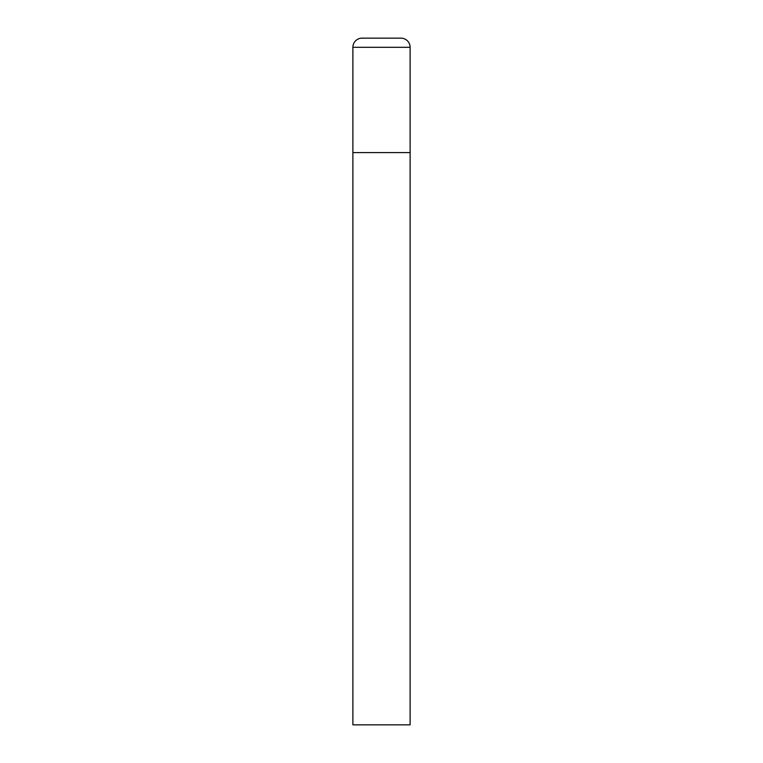 <?xml version="1.0" encoding="UTF-8"?>
<svg xmlns="http://www.w3.org/2000/svg" width="763" height="763" viewBox="0 0 763 763"><rect width="100%" height="100%" fill="white"/><g stroke="black" fill="none" stroke-linecap="round" stroke-linejoin="round"><path stroke-width="1.14" d="M362.043 38.15A9.156 9.156 0 0 0 352.887 47.306L352.887 724.85L410.113 724.85L410.113 152.6L352.887 152.6L410.113 152.6L410.113 47.306A9.156 9.156 0 0 0 400.956 38.15L362.043 38.15L400.956 38.15M352.887 47.306L410.113 47.306"/></g></svg>
